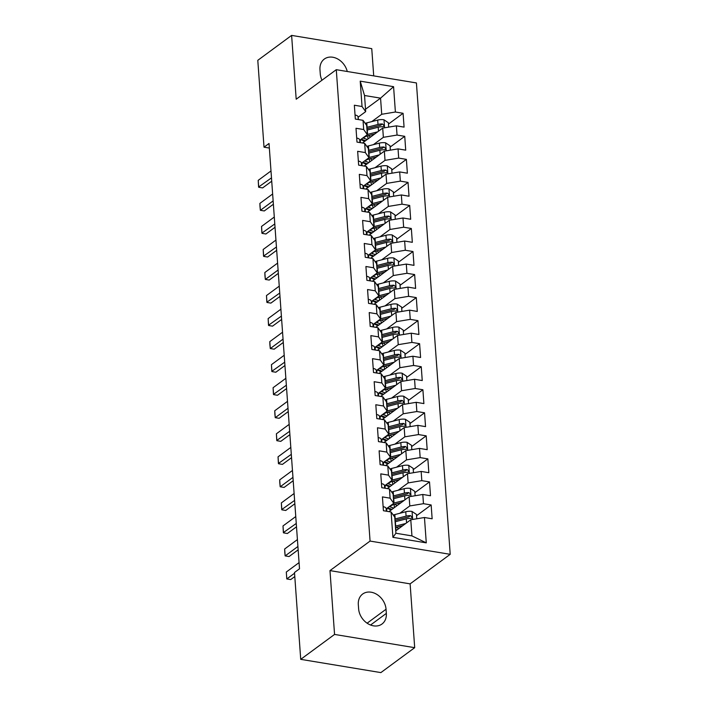 <?xml version="1.0" encoding="UTF-8"?>
<svg xmlns="http://www.w3.org/2000/svg" width="708" height="708" viewBox="0 0 708 708"><rect width="100%" height="100%" fill="white"/><g stroke="black" fill="none" stroke-linecap="round" stroke-linejoin="round"><path stroke-width="1.06" d="M373.709 75.871L371.753 48.657L291.616 35.4L257.792 60.322L264.013 147.175L269.35 148.061M450.208 554.329L416.419 82.942L336.282 69.685L370.072 541.071L450.208 554.329L410.118 583.861L329.981 570.604L334.557 634.43L414.693 647.678L410.118 583.861M414.693 647.678L380.869 672.6L300.723 659.343L334.557 634.43M426.278 542.859L392.922 537.337L391.099 511.999L394.754 517.123L395.914 533.248L411.941 535.903L426.278 542.859L424.455 517.513L432.146 518.787L431.154 504.963L423.464 503.689L422.809 494.476L430.499 495.742L429.508 481.918L421.818 480.652L421.154 471.431L428.844 472.705L427.853 458.881L420.163 457.607L419.508 448.394L427.19 449.669L426.198 435.845L418.517 434.57L417.853 425.358L425.543 426.623L424.552 412.799L416.862 411.534L416.198 402.312L423.888 403.587L422.897 389.763L415.207 388.488L414.552 379.276L422.242 380.55L421.251 366.726L413.56 365.452L412.897 356.239L420.587 357.505L419.596 343.681L411.906 342.415L411.251 333.194L418.932 334.468L417.941 320.644L410.259 319.37L409.596 310.157L417.286 311.431L416.295 297.608L408.604 296.333L407.941 287.121L415.631 288.386L414.64 274.562L406.95 273.297L406.295 264.075L413.985 265.35L412.994 251.526L405.303 250.251L404.64 241.039L412.33 242.313L411.339 228.489L403.649 227.215L402.985 218.002L410.675 219.268L409.684 205.444L402.002 204.178L401.339 194.957L409.029 196.231L408.038 182.407L400.347 181.133L399.684 171.92L407.374 173.195L406.383 159.371L398.692 158.096L398.038 148.884L405.719 150.149L404.737 136.325L397.046 135.06L396.383 125.838L404.073 127.113L403.082 113.289L388.48 124.05M365.514 109.227L380.559 98.147L393.577 86.677L360.222 81.154L362.036 106.501L354.345 105.227L355.336 119.05L363.027 120.325L363.691 129.537L356 128.272L356.991 142.096L364.682 143.361L365.337 152.583L357.655 151.308L358.637 165.132L366.328 166.407L366.992 175.619L359.301 174.345L360.292 188.169L367.983 189.443L368.647 198.656L360.956 197.39L361.947 211.214L369.638 212.48L370.293 221.701L362.602 220.427L363.593 234.251L371.284 235.525L371.948 244.738L364.257 243.464L365.248 257.287L372.939 258.562L373.594 267.774L365.912 266.509L366.903 280.333L374.585 281.598L375.249 290.82L367.558 289.545L368.549 303.369L376.24 304.644L376.904 313.856L369.213 312.582L370.204 326.406L377.895 327.68L378.55 336.893L370.859 335.627L371.85 349.451L379.541 350.717L380.205 359.938L372.514 358.664L373.505 372.488L381.196 373.762L381.851 382.975L374.169 381.701L375.16 395.524L382.842 396.799L383.506 406.011L375.815 404.746L376.806 418.57L384.497 419.835L385.161 429.057L377.47 427.782L378.461 441.606L386.152 442.881L386.807 452.093L379.116 450.819L380.108 464.643L387.798 465.917L388.462 475.13L380.771 473.864L381.762 487.688L389.453 488.954L390.108 498.175L382.426 496.901L383.417 510.725L391.099 511.999M393.577 86.677L395.391 112.014L403.082 113.289M300.723 659.343L294.501 572.489L299.511 568.798L269.022 143.485L264.013 147.175M362.478 142.998L382.709 128.104L383.364 137.317L373.417 144.644M396.383 125.838L382.709 128.104M397.046 135.06L383.364 137.317M360.222 81.154L364.531 95.5L365.691 111.625L358.106 117.209M362.036 106.501L365.691 111.625M364.133 166.044L384.356 151.14L385.019 160.353L375.072 167.681M398.038 148.884L384.356 151.14M398.692 158.096L385.019 160.353M363.027 120.325L366.682 125.449L367.337 134.662L359.761 140.246M363.691 129.537L367.337 134.662M365.779 189.08L386.01 174.177L386.674 183.399L376.718 190.726M399.684 171.92L386.01 174.177M400.347 181.133L386.674 183.399M364.682 143.361L368.328 148.485L368.992 157.707L361.416 163.291M365.337 152.583L368.992 157.707M367.434 212.117L387.665 197.222L388.32 206.435L378.373 213.763M401.339 194.957L387.665 197.222M402.002 204.178L388.32 206.435M366.328 166.407L369.983 171.531L370.647 180.744L363.062 186.328M366.992 175.619L370.647 180.744M369.089 235.162L389.311 220.259L389.975 229.472L380.028 236.799M402.985 218.002L389.311 220.259M403.649 227.215L389.975 229.472M367.983 189.443L371.638 194.567L372.293 203.78L364.717 209.364M368.647 198.656L372.293 203.78M370.735 258.199L390.966 243.295L391.63 252.517L381.674 259.845M404.64 241.039L390.966 243.295M405.303 250.251L391.63 252.517M369.638 212.48L373.284 217.604L373.948 226.826L366.363 232.41M370.293 221.701L373.948 226.826M372.39 281.235L392.613 266.341L393.276 275.554L383.329 282.881M406.295 264.075L392.613 266.341M406.95 273.297L393.276 275.554M371.284 235.525L374.939 240.649L375.594 249.862L368.018 255.446M371.948 244.738L375.594 249.862M374.036 304.281L394.267 289.377L394.931 298.59L384.975 305.918M407.941 287.121L394.267 289.377M408.604 296.333L394.931 298.59M372.939 258.562L376.585 263.686L377.249 272.899L369.673 278.483M373.594 267.774L377.249 272.899M375.691 327.317L395.922 312.414L396.577 321.636L386.63 328.963M409.596 310.157L395.922 312.414M410.259 319.37L396.577 321.636M374.585 281.598L378.24 286.722L378.904 295.944L371.319 301.528M375.249 290.82L378.904 295.944M377.346 350.354L397.569 335.459L398.232 344.672L388.285 352M411.251 333.194L397.569 335.459M411.906 342.415L398.232 344.672M376.24 304.644L379.895 309.768L380.55 318.981L372.974 324.565M376.904 313.856L380.55 318.981M378.992 373.399L399.224 358.496L399.887 367.709L389.931 375.036M412.897 356.239L399.224 358.496M413.56 365.452L399.887 367.709M377.895 327.68L381.541 332.804L382.205 342.017L374.629 347.601M378.55 336.893L382.205 342.017M380.647 396.436L400.878 381.532L401.533 390.754L391.586 398.082M414.552 379.276L400.878 381.532M415.207 388.488L401.533 390.754M379.541 350.717L383.196 355.841L383.851 365.062L376.275 370.647M380.205 359.938L383.851 365.062M382.302 419.472L402.525 404.578L403.188 413.791L393.241 421.118M416.198 402.312L402.525 404.578M416.862 411.534L403.188 413.791M381.196 373.762L384.842 378.886L385.506 388.099L377.93 393.683M381.851 382.975L385.506 388.099M383.948 442.518L404.18 427.614L404.834 436.827L394.887 444.155M417.853 425.358L404.18 427.614M418.517 434.57L404.834 436.827M382.842 396.799L386.497 401.923L387.161 411.136L379.577 416.72M383.506 406.011L387.161 411.136M385.603 465.554L405.826 450.651L406.489 459.873L396.542 467.2M419.508 448.394L405.826 450.651M420.163 457.607L406.489 459.873M384.497 419.835L388.152 424.959L388.807 434.181L381.231 439.765M385.161 429.057L388.807 434.181M387.249 488.591L407.481 473.696L408.144 482.909L398.188 490.237M421.154 471.431L407.481 473.696M421.818 480.652L408.144 482.909M386.152 442.881L389.798 448.005L390.462 457.218L382.886 462.802M386.807 452.093L390.462 457.218M388.904 511.636L409.136 496.733L409.79 505.946L399.843 513.273M422.809 494.476L409.136 496.733M423.464 503.689L409.79 505.946M387.798 465.917L391.453 471.041L392.117 480.254L384.533 485.838M388.462 475.13L392.117 480.254M395.737 530.85L410.782 519.769L411.941 535.903M424.455 517.513L410.782 519.769M389.453 488.954L393.108 494.078L393.763 503.3L386.187 508.884M390.108 498.175L393.763 503.3M329.981 570.604L370.072 541.071M291.616 35.4L296.192 99.217L336.282 69.685M371.771 121.608L381.718 114.28L380.559 98.147L364.531 95.5M392.922 537.337L395.914 533.248M395.391 112.014L381.718 114.28M358.62 608.809A16.045 12.585 53.6 0 0 367.443 623.412A16.045 12.585 53.6 0 0 381.993 624.022A16.045 12.585 53.6 0 0 386.338 613.394L386.046 609.252A16.045 12.585 53.6 0 0 377.214 594.64A16.045 12.585 53.6 0 0 362.664 594.03A16.045 12.585 53.6 0 0 358.319 604.667L358.62 608.809M347.256 71.499A16.045 12.585 53.6 0 0 324.317 59.056A16.045 12.585 53.6 0 0 319.972 69.685L320.264 73.836A16.045 12.585 53.6 0 0 321.981 80.216M431.154 504.963L416.552 515.716M429.508 481.918L414.897 492.68M427.853 458.881L413.251 469.643M426.198 435.845L411.596 446.598M424.552 412.799L409.941 423.561M422.897 389.763L408.295 400.524M421.251 366.726L406.64 377.479M419.596 343.681L404.994 354.442M417.941 320.644L403.339 331.406M416.295 297.608L401.684 308.361M414.64 274.562L400.038 285.324M412.994 251.526L398.383 262.287M411.339 228.489L396.737 239.242M409.684 205.444L395.082 216.206M408.038 182.407L393.427 193.169M406.383 159.371L391.781 170.124M404.737 136.325L390.126 147.087M383.125 506.654A6.646 2.584 -4.1 0 1 386.134 508.503L386.524 511.238M294.555 573.232L286.802 578.94L286.306 572.029L299.068 562.621M286.306 572.029L286.802 578.94L290.696 579.587L294.794 576.569M416.773 518.778L416.463 514.442L411.959 511.424A6.646 2.584 175.9 0 0 405.772 511.751L394.852 514.566A19.187 7.469 175.9 0 0 393.25 515.008M396.507 527.301A9.151 3.567 -4.1 0 1 398.33 528.947M405.728 523.495L395.675 526.079A19.187 7.469 175.9 0 0 395.4 526.15M402.755 525.681L397.135 527.133A15.921 6.195 175.9 0 0 395.506 527.593M395.091 521.778A19.187 7.469 -4.1 0 1 395.356 521.707L406.286 518.893A6.646 2.584 -4.1 0 1 410.693 518.406L411.605 518.159L412.021 516.99L410.498 515.645A6.646 2.584 175.9 0 0 406.082 516.132L395.161 518.937A19.187 7.469 175.9 0 0 394.887 519.008M394.993 520.451A15.921 6.195 -4.1 0 1 396.622 519.991L407.551 517.176A3.39 1.319 -4.1 0 1 408.693 516.973L410.498 515.645M381.47 483.617A6.646 2.584 -4.1 0 1 384.479 485.467L384.878 488.201M297.918 546.496L285.147 555.904L284.775 552.187L284.651 548.992L297.422 539.585M284.651 548.992L285.147 555.904L289.05 556.541L298.156 549.842M379.815 460.581A6.646 2.584 -4.1 0 1 382.824 462.421L383.223 465.165M296.263 523.46L283.368 532.602L283.005 525.947L295.767 516.548M283.005 525.947L283.501 532.859L287.395 533.505L296.502 526.796M415.118 495.742L414.808 491.405L410.313 488.387A6.646 2.584 175.9 0 0 404.118 488.715L393.197 491.52A19.187 7.469 175.9 0 0 391.604 491.971M394.86 504.255A9.151 3.567 -4.1 0 1 396.675 505.91M390.958 508.99L390.161 509.574M404.073 500.459L394.02 503.043A19.187 7.469 175.9 0 0 393.754 503.114M401.109 502.645L395.48 504.087A15.921 6.195 175.9 0 0 386.736 510.344A15.921 6.195 175.9 0 0 387.011 511.318M393.436 498.733A19.187 7.469 -4.1 0 1 393.71 498.662L404.631 495.857A6.646 2.584 -4.1 0 1 409.047 495.37L410.233 494.812L410.375 493.954L408.843 492.609A6.646 2.584 175.9 0 0 404.436 493.087L393.506 495.901A19.187 7.469 175.9 0 0 393.241 495.972M387.772 507.893A19.187 7.469 175.9 0 0 388.426 508.132L392.011 509.344M390.657 505.839L390.754 507.096A15.921 6.195 -4.1 0 1 389.4 506.565M393.347 497.414A15.921 6.195 -4.1 0 1 394.967 496.945L405.896 494.14A3.39 1.319 -4.1 0 1 407.047 493.936L408.843 492.609M390.754 507.096L393.701 508.096M387.603 508.079A15.921 6.195 175.9 0 0 390.949 509.866M413.472 472.705L413.153 468.369L408.658 465.342A6.646 2.584 175.9 0 0 402.471 465.669L391.542 468.484A19.187 7.469 175.9 0 0 389.949 468.935M393.206 481.219A9.151 3.567 -4.1 0 1 395.029 482.865M389.311 485.945L388.515 486.538M402.427 477.413L392.374 480.006A19.187 7.469 175.9 0 0 392.099 480.077M399.454 479.599L393.834 481.051A15.921 6.195 175.9 0 0 385.081 487.308A15.921 6.195 175.9 0 0 385.356 488.281M391.789 475.696A19.187 7.469 -4.1 0 1 392.055 475.626L402.985 472.811A6.646 2.584 -4.1 0 1 407.392 472.333L408.295 472.086L408.72 470.909L407.197 469.563A6.646 2.584 175.9 0 0 402.781 470.05L391.86 472.864A19.187 7.469 175.9 0 0 391.586 472.935M386.117 484.856A19.187 7.469 175.9 0 0 386.772 485.086L390.356 486.308M389.011 482.803L389.099 484.06A15.921 6.195 -4.1 0 1 387.745 483.529M391.692 474.378A15.921 6.195 -4.1 0 1 393.321 473.909L404.241 471.094A3.39 1.319 -4.1 0 1 405.392 470.891L407.197 469.563M389.099 484.06L392.046 485.06M385.957 485.042A15.921 6.195 175.9 0 0 389.294 486.821M378.169 437.535A6.646 2.584 -4.1 0 1 381.178 439.385L381.577 442.119M294.608 500.414L281.713 509.565L281.35 502.91L294.112 493.503M281.35 502.91L281.846 509.822L285.74 510.468L294.847 503.76M376.514 414.499A6.646 2.584 -4.1 0 1 379.523 416.348L379.922 419.083M292.962 477.378L280.191 486.785L279.819 483.068L279.695 479.874L292.466 470.466M279.695 479.874L280.191 486.785L284.094 487.423L293.201 480.723M411.817 449.66L411.507 445.323L407.012 442.305A6.646 2.584 175.9 0 0 400.816 442.633L389.896 445.447A19.187 7.469 175.9 0 0 388.294 445.89M391.559 458.182A9.151 3.567 -4.1 0 1 393.374 459.828M387.657 462.908L386.86 463.492M400.772 454.377L390.719 456.961A19.187 7.469 175.9 0 0 390.444 457.032M397.808 456.563L392.179 458.014A15.921 6.195 175.9 0 0 383.435 464.262A15.921 6.195 175.9 0 0 383.709 465.245M390.135 452.66A19.187 7.469 -4.1 0 1 390.409 452.589L401.33 449.775A6.646 2.584 -4.1 0 1 405.737 449.288L406.649 449.04L407.065 447.872L405.542 446.527A6.646 2.584 175.9 0 0 401.135 447.014L390.205 449.819A19.187 7.469 175.9 0 0 389.94 449.89M384.471 461.82A19.187 7.469 175.9 0 0 385.125 462.05L388.71 463.262M387.356 459.766L387.444 461.023A15.921 6.195 -4.1 0 1 386.09 460.483M390.037 451.332A15.921 6.195 -4.1 0 1 391.666 450.872L402.595 448.058A3.39 1.319 -4.1 0 1 403.737 447.854L405.542 446.527M387.444 461.023L390.4 462.023M384.302 462.005A15.921 6.195 175.9 0 0 387.648 463.784M410.162 426.623L409.852 422.287L405.357 419.269A6.646 2.584 175.9 0 0 399.17 419.596L388.241 422.402A19.187 7.469 175.9 0 0 386.648 422.853M389.904 435.137A9.151 3.567 -4.1 0 1 391.719 436.792M386.002 439.872L385.205 440.456M399.126 431.34L389.064 433.924A19.187 7.469 175.9 0 0 388.798 433.995M396.153 433.526L390.524 434.969A15.921 6.195 175.9 0 0 381.78 441.226A15.921 6.195 175.9 0 0 382.055 442.199M388.48 429.614A19.187 7.469 -4.1 0 1 388.754 429.544L399.675 426.738A6.646 2.584 -4.1 0 1 404.091 426.251L404.994 426.004L405.419 424.835L403.887 423.49A6.646 2.584 175.9 0 0 399.48 423.968L388.559 426.782A19.187 7.469 175.9 0 0 388.285 426.853M382.816 438.774A19.187 7.469 175.9 0 0 383.471 439.013L387.055 440.226M385.71 436.721L385.798 437.978A15.921 6.195 -4.1 0 1 384.444 437.447M388.391 428.296A15.921 6.195 -4.1 0 1 390.019 427.827L400.94 425.021A3.39 1.319 -4.1 0 1 402.091 424.818L403.887 423.49M385.798 437.978L388.745 438.978M382.656 438.96A15.921 6.195 175.9 0 0 385.993 440.748M374.868 391.462A6.646 2.584 -4.1 0 1 377.877 393.303L378.267 396.046M291.307 454.341L278.412 463.483L278.049 456.828L290.811 447.429M278.049 456.828L278.545 463.74L282.439 464.386L291.546 457.678M408.516 403.587L408.206 399.25L403.702 396.223A6.646 2.584 175.9 0 0 397.515 396.551L386.586 399.365A19.187 7.469 175.9 0 0 384.993 399.816M388.25 412.1A9.151 3.567 -4.1 0 1 390.073 413.746M384.356 416.826L383.559 417.419M397.471 408.295L387.418 410.888A19.187 7.469 175.9 0 0 387.143 410.959M394.498 410.481L388.878 411.932A15.921 6.195 175.9 0 0 380.125 418.189A15.921 6.195 175.9 0 0 380.408 419.163M386.834 406.578A19.187 7.469 -4.1 0 1 387.099 406.507L398.029 403.693A6.646 2.584 -4.1 0 1 402.436 403.215L403.339 402.967L403.764 401.79L402.241 400.445A6.646 2.584 175.9 0 0 397.825 400.932L386.904 403.746A19.187 7.469 175.9 0 0 386.63 403.817M381.169 415.738A19.187 7.469 175.9 0 0 381.816 415.968L385.4 417.189M384.055 413.684L384.143 414.941A15.921 6.195 -4.1 0 1 382.789 414.41M386.736 405.259A15.921 6.195 -4.1 0 1 388.365 404.79L399.294 401.976A3.39 1.319 -4.1 0 1 400.436 401.772L402.241 400.445M384.143 414.941L387.099 415.941M381.001 415.923A15.921 6.195 175.9 0 0 384.338 417.702M373.213 368.417A6.646 2.584 -4.1 0 1 376.222 370.266L376.621 373.001M289.661 431.296L276.766 440.447L276.394 433.792L289.165 424.384M276.394 433.792L276.89 440.703L280.793 441.349L289.899 434.641M406.861 380.541L406.551 376.205L402.055 373.187A6.646 2.584 175.9 0 0 395.861 373.514L384.94 376.329A19.187 7.469 175.9 0 0 383.347 376.771M386.603 389.064A9.151 3.567 -4.1 0 1 388.418 390.71M382.701 393.79L381.904 394.374M395.816 385.258L385.763 387.842A19.187 7.469 175.9 0 0 385.497 387.913M392.851 387.444L387.223 388.896A15.921 6.195 175.9 0 0 378.479 395.144A15.921 6.195 175.9 0 0 378.753 396.126M385.179 383.541A19.187 7.469 -4.1 0 1 385.453 383.471L396.374 380.656A6.646 2.584 -4.1 0 1 400.79 380.169L401.693 379.922L402.117 378.753L400.586 377.408A6.646 2.584 175.9 0 0 396.179 377.895L385.249 380.7A19.187 7.469 175.9 0 0 384.984 380.771M379.515 392.701A19.187 7.469 175.9 0 0 380.169 392.931L383.754 394.144M382.4 390.648L382.488 391.905A15.921 6.195 -4.1 0 1 381.143 391.365M385.081 382.214A15.921 6.195 -4.1 0 1 386.71 381.754L397.639 378.939A3.39 1.319 -4.1 0 1 398.781 378.736L400.586 377.408M382.488 391.905L385.444 392.905M379.346 392.887A15.921 6.195 175.9 0 0 382.692 394.666M371.558 345.38A6.646 2.584 -4.1 0 1 374.567 347.23L374.966 349.964M288.006 408.259L275.244 417.667L274.863 413.95L274.748 410.755L287.51 401.348M274.748 410.755L275.244 417.667L279.138 418.304L288.245 411.596M405.206 357.505L404.896 353.168L400.401 350.15A6.646 2.584 175.9 0 0 394.214 350.478L383.285 353.283A19.187 7.469 175.9 0 0 381.692 353.734M384.948 366.018A9.151 3.567 -4.1 0 1 386.772 367.673M381.054 370.753L380.258 371.337M394.17 362.222L384.117 364.806A19.187 7.469 175.9 0 0 383.842 364.877M391.197 364.408L385.577 365.85A15.921 6.195 175.9 0 0 376.824 372.107A15.921 6.195 175.9 0 0 377.099 373.081M383.532 360.496A19.187 7.469 -4.1 0 1 383.798 360.425L394.728 357.62A6.646 2.584 -4.1 0 1 399.135 357.133L400.038 356.885L400.462 355.717L398.94 354.372A6.646 2.584 175.9 0 0 394.524 354.85L383.603 357.664A19.187 7.469 175.9 0 0 383.329 357.735M377.86 369.656A19.187 7.469 175.9 0 0 378.514 369.895L382.099 371.107M380.754 367.602L380.842 368.859A15.921 6.195 -4.1 0 1 379.488 368.328M383.435 359.177A15.921 6.195 -4.1 0 1 385.064 358.708L395.984 355.903A3.39 1.319 -4.1 0 1 397.135 355.699L398.94 354.372M380.842 368.859L383.789 369.859M377.7 369.841A15.921 6.195 175.9 0 0 381.037 371.629M369.912 322.344A6.646 2.584 -4.1 0 1 372.921 324.184L373.32 326.928M286.351 385.223L273.456 394.365L273.093 387.71L285.855 378.311M273.093 387.71L273.589 394.621L277.483 395.268L286.59 388.559M403.56 334.468L403.25 330.132L398.746 327.105A6.646 2.584 175.9 0 0 392.559 327.432L381.639 330.247A19.187 7.469 175.9 0 0 380.037 330.698M383.302 342.982A9.151 3.567 -4.1 0 1 385.117 344.628M379.399 347.708L378.603 348.301M392.515 339.176L382.462 341.769A19.187 7.469 175.9 0 0 382.187 341.84M389.55 341.362L383.922 342.814A15.921 6.195 175.9 0 0 375.178 349.071A15.921 6.195 175.9 0 0 375.452 350.044M381.877 337.459A19.187 7.469 -4.1 0 1 382.152 337.389L393.073 334.574A6.646 2.584 -4.1 0 1 397.48 334.096L398.392 333.84L398.808 332.671L397.285 331.326A6.646 2.584 175.9 0 0 392.878 331.813L381.948 334.627A19.187 7.469 175.9 0 0 381.683 334.698M376.214 346.619A19.187 7.469 175.9 0 0 376.868 346.849L380.453 348.071M379.099 344.566L379.187 345.823A15.921 6.195 -4.1 0 1 377.833 345.292M381.78 336.141A15.921 6.195 -4.1 0 1 383.409 335.672L394.338 332.857A3.39 1.319 -4.1 0 1 395.48 332.654L397.285 331.326M379.187 345.823L382.143 346.823M376.045 346.805A15.921 6.195 175.9 0 0 379.391 348.584M368.257 299.298A6.646 2.584 -4.1 0 1 371.266 301.148L371.665 303.882M284.704 362.177L271.81 371.328L271.438 364.673L284.209 355.266M271.438 364.673L271.934 371.585L275.837 372.231L284.943 365.523M401.905 311.423L401.595 307.086L397.099 304.068A6.646 2.584 175.9 0 0 390.913 304.396L379.984 307.21A19.187 7.469 175.9 0 0 378.391 307.653M381.647 319.945A9.151 3.567 -4.1 0 1 383.462 321.591M377.745 324.671L376.948 325.255M390.869 316.14L380.807 318.724A19.187 7.469 175.9 0 0 380.541 318.795M387.896 318.326L382.267 319.777A15.921 6.195 175.9 0 0 373.523 326.025A15.921 6.195 175.9 0 0 373.797 327.007M380.223 314.423A19.187 7.469 -4.1 0 1 380.497 314.352L391.418 311.538A6.646 2.584 -4.1 0 1 395.834 311.051L396.737 310.803L397.161 309.635L395.63 308.29A6.646 2.584 175.9 0 0 391.223 308.776L380.302 311.582A19.187 7.469 175.9 0 0 380.028 311.653M374.559 323.583A19.187 7.469 175.9 0 0 375.213 323.813L378.798 325.025M377.444 321.529L377.541 322.786A15.921 6.195 -4.1 0 1 376.187 322.246M380.134 313.095A15.921 6.195 -4.1 0 1 381.762 312.635L392.683 309.821A3.39 1.319 -4.1 0 1 393.834 309.617L395.63 308.29M377.541 322.786L380.488 323.786M374.399 323.768A15.921 6.195 175.9 0 0 377.736 325.547M366.611 276.262A6.646 2.584 -4.1 0 1 369.62 278.111L370.01 280.846M283.05 339.141L270.288 348.548L269.907 344.831L269.792 341.637L282.554 332.229M269.792 341.637L270.288 348.548L274.182 349.186L283.288 342.477M400.259 288.386L399.94 284.05L395.445 281.032A6.646 2.584 175.9 0 0 389.258 281.359L378.329 284.165A19.187 7.469 175.9 0 0 376.736 284.616M379.992 296.9A9.151 3.567 -4.1 0 1 381.816 298.555M376.098 301.635L375.302 302.219M389.214 293.103L379.161 295.687A19.187 7.469 175.9 0 0 378.886 295.758M386.241 295.289L380.621 296.732A15.921 6.195 175.9 0 0 371.868 302.989A15.921 6.195 175.9 0 0 372.151 303.962M378.576 291.377A19.187 7.469 -4.1 0 1 378.842 291.307L389.772 288.501A6.646 2.584 -4.1 0 1 394.179 288.014L395.082 287.767L395.506 286.598L393.984 285.253A6.646 2.584 175.9 0 0 389.568 285.731L378.647 288.545A19.187 7.469 175.9 0 0 378.373 288.616M372.912 300.537A19.187 7.469 175.9 0 0 373.559 300.776L377.143 301.989M375.798 298.484L375.886 299.741A15.921 6.195 -4.1 0 1 374.532 299.21M378.479 290.059A15.921 6.195 -4.1 0 1 380.108 289.59L391.028 286.784A3.39 1.319 -4.1 0 1 392.179 286.581L393.984 285.253M375.886 299.741L378.833 300.741M372.744 300.723A15.921 6.195 175.9 0 0 376.081 302.511M364.956 253.225A6.646 2.584 -4.1 0 1 367.965 255.066L368.364 257.8M281.395 316.104L268.509 325.246L268.137 318.591L280.899 309.192M268.137 318.591L268.633 325.503L272.536 326.149L281.642 319.441M398.604 265.35L398.294 261.013L393.798 257.986A6.646 2.584 175.9 0 0 387.603 258.314L376.683 261.128A19.187 7.469 175.9 0 0 375.09 261.579M378.346 273.863A9.151 3.567 -4.1 0 1 380.161 275.509M374.444 278.589L373.647 279.182M387.559 270.058L377.506 272.651A19.187 7.469 175.9 0 0 377.24 272.722M384.594 272.244L378.966 273.695A15.921 6.195 175.9 0 0 370.222 279.952A15.921 6.195 175.9 0 0 370.496 280.926M376.921 268.341A19.187 7.469 -4.1 0 1 377.196 268.27L388.117 265.456A6.646 2.584 -4.1 0 1 392.533 264.978L393.436 264.721L393.86 263.553L392.329 262.208A6.646 2.584 175.9 0 0 387.922 262.695L376.992 265.509A19.187 7.469 175.9 0 0 376.727 265.58M371.257 277.501A19.187 7.469 175.9 0 0 371.912 277.731L375.497 278.952M374.143 275.447L374.231 276.704A15.921 6.195 -4.1 0 1 372.886 276.173M376.824 267.022A15.921 6.195 -4.1 0 1 378.453 266.553L389.382 263.739A3.39 1.319 -4.1 0 1 390.524 263.535L392.329 262.208M374.231 276.704L377.187 277.704M371.089 277.686A15.921 6.195 175.9 0 0 374.435 279.465M363.301 230.18A6.646 2.584 -4.1 0 1 366.31 232.029L366.709 234.764M279.749 293.059L266.854 302.21L266.482 295.555L279.253 286.147M266.482 295.555L266.978 302.466L270.881 303.113L279.987 296.404M396.949 242.304L396.639 237.968L392.144 234.95A6.646 2.584 175.9 0 0 385.957 235.277L375.028 238.092A19.187 7.469 175.9 0 0 373.435 238.534M376.691 250.827A9.151 3.567 -4.1 0 1 378.514 252.473M372.789 255.553L372.001 256.137M385.913 247.021L375.859 249.605A19.187 7.469 175.9 0 0 375.585 249.676M382.94 249.207L377.32 250.659A15.921 6.195 175.9 0 0 368.567 256.907A15.921 6.195 175.9 0 0 368.841 257.889M375.267 245.304A19.187 7.469 -4.1 0 1 375.541 245.234L386.471 242.419A6.646 2.584 -4.1 0 1 390.878 241.932L391.781 241.685L392.205 240.516L390.683 239.171A6.646 2.584 175.9 0 0 386.267 239.658L375.346 242.463A19.187 7.469 175.9 0 0 375.072 242.534M369.603 254.464A19.187 7.469 175.9 0 0 370.257 254.694L373.842 255.907M372.496 252.411L372.585 253.668A15.921 6.195 -4.1 0 1 371.231 253.128M375.178 243.977A15.921 6.195 -4.1 0 1 376.806 243.517L387.727 240.702A3.39 1.319 -4.1 0 1 388.878 240.499L390.683 239.171M372.585 253.668L375.532 254.668M369.443 254.65A15.921 6.195 175.9 0 0 372.78 256.429M361.655 207.143A6.646 2.584 -4.1 0 1 364.664 208.993L365.062 211.727M278.094 270.022L265.332 279.43L264.951 275.713L264.836 272.518L277.598 263.111M264.836 272.518L265.332 279.43L269.226 280.067L278.332 273.359M395.303 219.268L394.993 214.931L390.489 211.913A6.646 2.584 175.9 0 0 384.302 212.241L373.381 215.046A19.187 7.469 175.9 0 0 371.78 215.498M375.036 227.781A9.151 3.567 -4.1 0 1 376.86 229.436M371.142 232.516L370.346 233.1M384.258 223.985L374.205 226.569A19.187 7.469 175.9 0 0 373.93 226.64M381.293 226.171L375.665 227.613A15.921 6.195 175.9 0 0 366.921 233.87A15.921 6.195 175.9 0 0 367.195 234.844M373.62 222.259A19.187 7.469 -4.1 0 1 373.886 222.188L384.816 219.383A6.646 2.584 -4.1 0 1 389.223 218.896L390.135 218.639L390.55 217.48L389.028 216.135A6.646 2.584 175.9 0 0 384.621 216.613L373.691 219.427A19.187 7.469 175.9 0 0 373.417 219.498M367.956 231.419A19.187 7.469 175.9 0 0 368.603 231.658L372.196 232.87M370.842 229.365L370.93 230.622A15.921 6.195 -4.1 0 1 369.576 230.091M373.523 220.94A15.921 6.195 -4.1 0 1 375.151 220.471L386.081 217.666A3.39 1.319 -4.1 0 1 387.223 217.462L389.028 216.135M370.93 230.622L373.886 231.622M367.788 231.605A15.921 6.195 175.9 0 0 371.134 233.392M360 184.107A6.646 2.584 -4.1 0 1 363.009 185.947L363.408 188.682M276.447 246.986L263.553 256.128L263.181 249.473L275.952 240.074M263.181 249.473L263.677 256.385L267.58 257.031L276.686 250.322M393.648 196.231L393.338 191.886L388.842 188.868A6.646 2.584 175.9 0 0 382.647 189.195L371.727 192.01A19.187 7.469 175.9 0 0 370.134 192.461M373.39 204.745A9.151 3.567 -4.1 0 1 375.205 206.391M369.488 209.471L368.691 210.064M382.603 200.939L372.55 203.532A19.187 7.469 175.9 0 0 372.284 203.603M379.638 203.125L374.01 204.577A15.921 6.195 175.9 0 0 365.266 210.834A15.921 6.195 175.9 0 0 365.54 211.807M371.966 199.222A19.187 7.469 -4.1 0 1 372.24 199.152L383.161 196.337A6.646 2.584 -4.1 0 1 387.577 195.859L388.48 195.603L388.904 194.434L387.373 193.089A6.646 2.584 175.9 0 0 382.966 193.576L372.036 196.39A19.187 7.469 175.9 0 0 371.771 196.461M366.301 208.382A19.187 7.469 175.9 0 0 366.956 208.612L370.541 209.833M369.187 206.329L369.284 207.586A15.921 6.195 -4.1 0 1 367.93 207.055M371.877 197.904A15.921 6.195 -4.1 0 1 373.505 197.435L384.426 194.62A3.39 1.319 -4.1 0 1 385.577 194.417L387.373 193.089M369.284 207.586L372.231 208.586M366.133 208.568A15.921 6.195 175.9 0 0 369.479 210.347M358.354 161.061A6.646 2.584 -4.1 0 1 361.354 162.911L361.753 165.645M274.793 223.94L261.898 233.091L261.535 226.436L274.297 217.029M261.535 226.436L262.031 233.348L265.925 233.994L275.031 227.286M392.002 173.186L391.683 168.849L387.188 165.831A6.646 2.584 175.9 0 0 381.001 166.159L370.072 168.973A19.187 7.469 175.9 0 0 368.479 169.416M371.735 181.708A9.151 3.567 -4.1 0 1 373.559 183.354M367.841 186.434L367.045 187.018M380.957 177.903L370.904 180.487A19.187 7.469 175.9 0 0 370.629 180.558M377.984 180.089L372.364 181.54A15.921 6.195 175.9 0 0 363.611 187.788A15.921 6.195 175.9 0 0 363.894 188.77M370.319 176.186A19.187 7.469 -4.1 0 1 370.585 176.115L381.515 173.301A6.646 2.584 -4.1 0 1 385.922 172.814L386.825 172.566L387.249 171.398L385.727 170.053A6.646 2.584 175.9 0 0 381.311 170.54L370.39 173.345A19.187 7.469 175.9 0 0 370.116 173.416M364.655 185.346A19.187 7.469 175.9 0 0 365.301 185.576L368.886 186.788M367.541 183.292L367.629 184.549A15.921 6.195 -4.1 0 1 366.275 184.009M370.222 174.858A15.921 6.195 -4.1 0 1 371.85 174.398L382.771 171.584A3.39 1.319 -4.1 0 1 383.922 171.38L385.727 170.053M367.629 184.549L370.576 185.549M364.487 185.531A15.921 6.195 175.9 0 0 367.824 187.31M356.699 138.025A6.646 2.584 -4.1 0 1 359.708 139.874L360.106 142.609M273.138 200.904L260.376 210.311L260.004 206.594L259.88 203.4L272.642 193.992M259.88 203.4L260.376 210.311L264.279 210.949L273.376 204.24M390.347 150.149L390.037 145.813L385.541 142.795A6.646 2.584 175.9 0 0 379.346 143.122L368.425 145.928A19.187 7.469 175.9 0 0 366.824 146.379M370.089 158.663A9.151 3.567 -4.1 0 1 371.904 160.318M366.186 163.398L365.39 163.982M379.302 154.866L369.249 157.45A19.187 7.469 175.9 0 0 368.983 157.521M376.337 157.052L370.709 158.495A15.921 6.195 175.9 0 0 361.965 164.752A15.921 6.195 175.9 0 0 362.239 165.725M368.664 153.14A19.187 7.469 -4.1 0 1 368.939 153.07L379.86 150.264A6.646 2.584 -4.1 0 1 384.267 149.777L385.179 149.521L385.603 148.361L384.072 147.016A6.646 2.584 175.9 0 0 379.665 147.494L368.735 150.308A19.187 7.469 175.9 0 0 368.47 150.379M363 162.3A19.187 7.469 175.9 0 0 363.655 162.539L367.24 163.752M365.886 160.247L365.974 161.504A15.921 6.195 -4.1 0 1 364.629 160.973M368.567 151.822A15.921 6.195 -4.1 0 1 370.196 151.353L381.125 148.547A3.39 1.319 -4.1 0 1 382.267 148.344L384.072 147.016M365.974 161.504L368.93 162.504M362.832 162.486A15.921 6.195 175.9 0 0 366.178 164.274M355.044 114.988A6.646 2.584 -4.1 0 1 358.053 116.829L358.452 119.563M271.491 177.867L258.597 187.009L258.225 180.354L270.996 170.955M258.225 180.354L258.721 187.266L262.624 187.912L271.73 181.204M388.692 127.113L388.382 122.767L383.886 119.749A6.646 2.584 175.9 0 0 377.7 120.077L366.771 122.891A19.187 7.469 175.9 0 0 365.178 123.342M368.434 135.626A9.151 3.567 -4.1 0 1 370.257 137.272M364.531 140.352L363.744 140.945M377.656 131.821L367.594 134.414A19.187 7.469 175.9 0 0 367.328 134.485M374.682 134.007L369.063 135.458A15.921 6.195 175.9 0 0 360.31 141.715A15.921 6.195 175.9 0 0 360.584 142.689M367.01 130.104A19.187 7.469 -4.1 0 1 367.284 130.033L378.214 127.219A6.646 2.584 -4.1 0 1 382.621 126.741L383.524 126.493L383.948 125.316L382.417 123.971A6.646 2.584 175.9 0 0 378.01 124.458L367.089 127.272A19.187 7.469 175.9 0 0 366.815 127.343M361.346 139.264A19.187 7.469 175.9 0 0 362 139.494L365.585 140.715M364.239 137.21L364.328 138.467A15.921 6.195 -4.1 0 1 362.974 137.936M366.921 128.785A15.921 6.195 -4.1 0 1 368.549 128.316L379.47 125.502A3.39 1.319 -4.1 0 1 380.621 125.298L382.417 123.971M364.328 138.467L367.275 139.467M361.186 139.449A15.921 6.195 175.9 0 0 364.523 141.228M370.558 625.022L386.338 613.394M367.116 623.19L386.046 609.252M386.134 508.503L386.32 511.203M412.649 519.46L412.074 511.495M395.161 518.937L394.852 514.566M395.816 527.495L396.046 530.628M395.675 526.079L395.356 521.707M406.082 516.132L405.772 511.751M406.569 522.876L406.286 518.893M384.479 485.467L384.674 488.166M382.824 462.421L383.019 465.129M410.994 496.423L410.428 488.458M393.506 495.901L393.197 491.52M394.17 504.459L394.391 507.592M394.02 503.043L393.71 498.662M404.436 493.087L404.118 488.715M404.923 499.839L404.631 495.857M409.339 473.387L408.773 465.421M391.86 472.864L391.542 468.484M392.515 481.422L392.736 484.546M392.374 480.006L392.055 475.626M402.781 470.05L402.471 465.669M403.268 476.794L402.985 472.811M381.178 439.385L381.373 442.084M379.523 416.348L379.718 419.048M407.693 450.341L407.118 442.376M390.205 449.819L389.896 445.447M390.86 458.377L391.09 461.51M390.719 456.961L390.409 452.589M401.135 447.014L400.816 442.633M401.613 453.757L401.33 449.775M406.038 427.305L405.472 419.34M388.559 426.782L388.241 422.402M389.214 435.34L389.435 438.473M389.064 433.924L388.754 429.544M399.48 423.968L399.17 419.596M399.967 430.721L399.675 426.738M377.877 393.303L378.063 396.011M404.392 404.268L403.817 396.303M386.904 403.746L386.586 399.365M387.559 412.304L387.789 415.428M387.418 410.888L387.099 406.507M397.825 400.932L397.515 396.551M398.312 407.675L398.029 403.693M376.222 370.266L376.417 372.966M402.737 381.223L402.162 373.258M385.249 380.7L384.94 376.329M385.913 389.258L386.134 392.391M385.763 387.842L385.453 383.471M396.179 377.895L395.861 373.514M396.657 384.639L396.374 380.656M374.567 347.23L374.762 349.929M401.082 358.186L400.516 350.221M383.603 357.664L383.285 353.283M384.258 366.222L384.479 369.355M384.117 364.806L383.798 360.425M394.524 354.85L394.214 350.478M395.011 361.602L394.728 357.62M372.921 324.184L373.116 326.892M399.436 335.149L398.861 327.185M381.948 334.627L381.639 330.247M382.603 343.185L382.833 346.309M382.462 341.769L382.152 337.389M392.878 331.813L392.559 327.432M393.356 338.557L393.073 334.574M371.266 301.148L371.461 303.847M397.781 312.104L397.215 304.139M380.302 311.582L379.984 307.21M380.957 320.14L381.178 323.273M380.807 318.724L380.497 314.352M391.223 308.776L390.913 304.396M391.71 315.52L391.418 311.538M369.62 278.111L369.806 280.81M396.135 289.068L395.56 281.103M378.647 288.545L378.329 284.165M379.302 297.103L379.532 300.236M379.161 295.687L378.842 291.307M389.568 285.731L389.258 281.359M390.055 292.484L389.772 288.501M367.965 255.066L368.16 257.774M394.48 266.031L393.905 258.066M376.992 265.509L376.683 261.128M377.656 274.067L377.877 277.191M377.506 272.651L377.196 268.27M387.922 262.695L387.603 258.314M388.4 269.438L388.117 265.456M366.31 232.029L366.505 234.729M392.825 242.986L392.259 235.021M375.346 242.463L375.028 238.092M376.001 251.021L376.222 254.154M375.859 249.605L375.541 245.234M386.267 239.658L385.957 235.277M386.754 246.402L386.471 242.419M364.664 208.993L364.859 211.692M391.179 219.949L390.604 211.984M373.691 219.427L373.381 215.046M374.346 227.985L374.576 231.118M374.205 226.569L373.886 222.188M384.621 216.613L384.302 212.241M385.099 223.365L384.816 219.383M363.009 185.947L363.204 188.655M389.524 196.912L388.957 188.947M372.036 196.39L371.727 192.01M372.7 204.948L372.921 208.072M372.55 203.532L372.24 199.152M382.966 193.576L382.647 189.195M383.453 200.32L383.161 196.337M361.354 162.911L361.549 165.61M387.878 173.867L387.303 165.902M370.39 173.345L370.072 168.973M371.045 181.903L371.275 185.036M370.904 180.487L370.585 176.115M381.311 170.54L381.001 166.159M381.798 177.283L381.515 173.301M359.708 139.874L359.903 142.573M386.223 150.831L385.648 142.866M368.735 150.308L368.425 145.928M369.399 158.866L369.62 161.999M369.249 157.45L368.939 153.07M379.665 147.494L379.346 143.122M380.143 154.247L379.86 150.264M358.053 116.829L358.248 119.537M384.568 127.794L384.001 119.829M367.089 127.272L366.771 122.891M367.744 135.83L367.965 138.954M367.594 134.414L367.284 130.033M378.01 124.458L377.7 120.077M378.497 131.201L378.214 127.219"/></g></svg>
